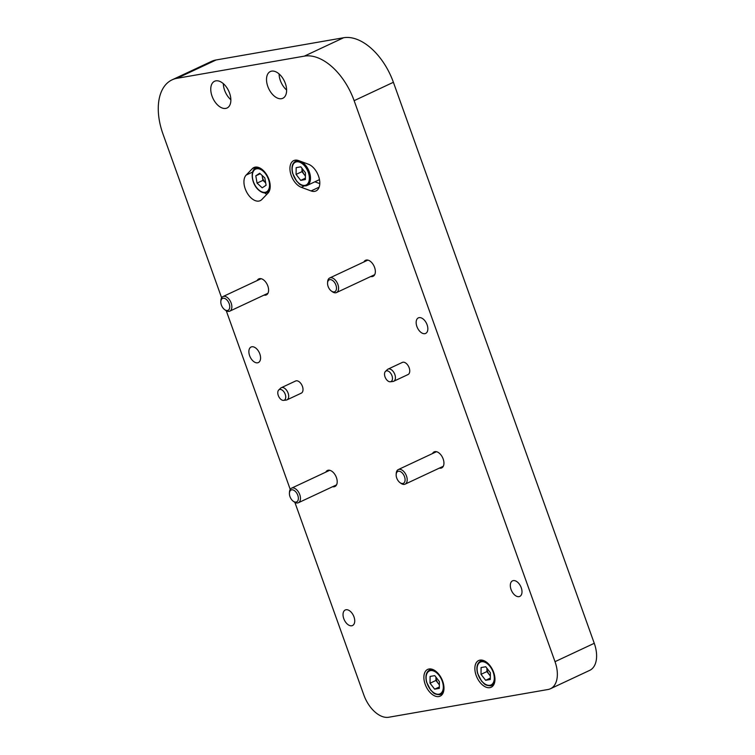 <?xml version="1.0" encoding="UTF-8"?>
<svg xmlns="http://www.w3.org/2000/svg" width="755" height="755" viewBox="0 0 755 755"><rect width="100%" height="100%" fill="white"/><g stroke="black" fill="none" stroke-linecap="round" stroke-linejoin="round"><path stroke-width="1.13" d="M257.191 280.539A8.852 5.219 64.9 0 1 258.823 278.888A8.852 5.219 64.9 0 1 259.616 278.642A8.852 5.219 64.9 0 1 267.581 285.343A8.852 5.219 64.9 0 1 266.326 294.922A8.852 5.219 64.9 0 1 265.534 295.167A8.852 5.219 64.9 0 1 264.024 295.12M363.929 261.947A8.852 5.219 64.9 0 1 365.562 260.296A8.852 5.219 64.9 0 1 366.354 260.05A8.852 5.219 64.9 0 1 374.32 266.741A8.852 5.219 64.9 0 1 373.064 276.33A8.852 5.219 64.9 0 1 372.272 276.575A8.852 5.219 64.9 0 1 370.752 276.519M432.53 453.538A8.852 5.219 64.9 0 1 434.153 451.886A8.852 5.219 64.9 0 1 434.955 451.641A8.852 5.219 64.9 0 1 442.921 458.332A8.852 5.219 64.9 0 1 441.666 467.921A8.852 5.219 64.9 0 1 440.873 468.166A8.852 5.219 64.9 0 1 439.353 468.109M325.792 472.139A8.852 5.219 64.9 0 1 327.425 470.488A8.852 5.219 64.9 0 1 328.217 470.233A8.852 5.219 64.9 0 1 336.183 476.933A8.852 5.219 64.9 0 1 334.927 486.513A8.852 5.219 64.9 0 1 334.135 486.767A8.852 5.219 64.9 0 1 332.615 486.711M407.426 374.754A6.71 3.954 -115.1 0 0 408.021 374.565A6.71 3.954 -115.1 0 0 408.974 367.308A6.71 3.954 -115.1 0 0 402.934 362.23A6.71 3.954 -115.1 0 0 402.339 362.419L388.013 369.129A6.71 3.954 64.9 0 1 393.827 372.404A6.71 3.954 64.9 0 1 394.318 380.85A6.71 3.954 64.9 0 1 393.695 381.275A6.71 3.954 64.9 0 1 392.94 381.483L390.316 381.775A5.842 3.445 64.9 0 1 385.909 378.736A5.842 3.445 64.9 0 1 385.456 371.403A5.842 3.445 64.9 0 1 391.09 373.867A5.842 3.445 64.9 0 1 390.316 381.775M300.688 393.346A6.71 3.954 -115.1 0 0 301.292 393.157A6.71 3.954 -115.1 0 0 302.236 385.899A6.71 3.954 -115.1 0 0 296.205 380.822A6.71 3.954 -115.1 0 0 295.601 381.011L281.275 387.721A6.71 3.954 64.9 0 1 281.879 387.532A6.71 3.954 64.9 0 1 288.099 393.1A6.71 3.954 64.9 0 1 286.957 399.867A6.71 3.954 64.9 0 1 286.362 400.056A6.71 3.954 64.9 0 1 286.202 400.075L283.578 400.377A5.842 3.445 64.9 0 1 278.293 395.507A5.842 3.445 64.9 0 1 278.718 389.995A5.842 3.445 64.9 0 1 285.23 394.299A5.842 3.445 64.9 0 1 283.578 400.377M251.859 346.781A8.579 5.059 64.9 0 1 259.578 353.274A8.579 5.059 64.9 0 1 258.361 362.57A8.579 5.059 64.9 0 1 257.597 362.806A8.579 5.059 64.9 0 1 249.867 356.313A8.579 5.059 64.9 0 1 251.085 347.017A8.579 5.059 64.9 0 1 251.859 346.781M419.129 317.638A8.579 5.059 64.9 0 1 426.849 324.131A8.579 5.059 64.9 0 1 425.641 333.427A8.579 5.059 64.9 0 1 424.867 333.663A8.579 5.059 64.9 0 1 417.147 327.17A8.579 5.059 64.9 0 1 418.355 317.874A8.579 5.059 64.9 0 1 419.129 317.638M513.287 580.604A8.579 5.059 64.9 0 1 521.007 587.097A8.579 5.059 64.9 0 1 519.799 596.393A8.579 5.059 64.9 0 1 519.025 596.639A8.579 5.059 64.9 0 1 511.305 590.146A8.579 5.059 64.9 0 1 512.513 580.85A8.579 5.059 64.9 0 1 513.287 580.604M346.016 609.747A8.579 5.059 64.9 0 1 353.736 616.24A8.579 5.059 64.9 0 1 352.519 625.536A8.579 5.059 64.9 0 1 351.755 625.782A8.579 5.059 64.9 0 1 344.025 619.289A8.579 5.059 64.9 0 1 345.243 609.993A8.579 5.059 64.9 0 1 346.016 609.747M281.502 98.688A14.751 8.692 -115.1 0 0 282.823 98.273A14.751 8.692 -115.1 0 0 284.909 82.304A14.751 8.692 -115.1 0 0 271.63 71.14A14.751 8.692 -115.1 0 0 270.309 71.555A14.751 8.692 -115.1 0 0 268.223 87.533A14.751 8.692 -115.1 0 0 281.502 98.688M225.745 108.409A14.751 8.692 -115.1 0 0 227.066 107.993A14.751 8.692 -115.1 0 0 229.152 92.016A14.751 8.692 -115.1 0 0 215.873 80.851A14.751 8.692 -115.1 0 0 214.552 81.266A14.751 8.692 -115.1 0 0 212.466 97.244A14.751 8.692 -115.1 0 0 225.745 108.409M438.863 696.544A14.751 8.692 -115.1 0 0 440.184 696.129A14.751 8.692 -115.1 0 0 442.279 680.151A14.751 8.692 -115.1 0 0 429 668.996A14.751 8.692 -115.1 0 0 427.679 669.411A14.751 8.692 -115.1 0 0 425.584 685.38A14.751 8.692 -115.1 0 0 438.863 696.544M489.844 687.663A14.751 8.692 -115.1 0 0 491.165 687.248A14.751 8.692 -115.1 0 0 493.251 671.27A14.751 8.692 -115.1 0 0 479.982 660.115A14.751 8.692 -115.1 0 0 478.651 660.531A14.751 8.692 -115.1 0 0 476.565 676.499A14.751 8.692 -115.1 0 0 489.844 687.663M295.054 160.183A14.751 8.692 -115.1 0 0 293.733 160.598A14.751 8.692 -115.1 0 0 290.732 173.952A14.751 8.692 -115.1 0 0 301.311 187.315L311.069 190.939A14.751 8.692 -115.1 0 0 316.005 190.939A14.751 8.692 -115.1 0 0 318.997 177.585A14.751 8.692 -115.1 0 0 308.418 164.222L298.659 160.607A14.751 8.692 -115.1 0 0 295.054 160.183M255.228 167.129A14.751 8.692 -115.1 0 0 253.907 167.535A14.751 8.692 -115.1 0 0 252.33 168.676L246.158 175.075A14.751 8.692 -115.1 0 0 246.857 192.44A14.751 8.692 -115.1 0 0 260.239 200.66A14.751 8.692 -115.1 0 0 261.825 199.518L267.997 193.12A14.751 8.692 -115.1 0 0 267.827 176.793A14.751 8.692 -115.1 0 0 255.228 167.129M172.083 79.841L211.334 61.466A53.643 31.606 64.9 0 1 216.147 59.956L176.897 78.331A53.643 31.606 -115.1 0 0 172.083 79.841A53.643 31.606 -115.1 0 0 162.967 133.975L221.63 297.81M294.865 502.349L363.834 694.977A26.821 15.808 -115.1 0 0 388.731 717.25L548.045 689.494A26.821 15.808 -115.1 0 0 550.452 688.739A26.821 15.808 -115.1 0 0 555.01 661.673L354.133 100.67A53.643 31.606 -115.1 0 0 304.341 56.134L343.591 37.75L216.147 59.956M343.591 37.75A53.643 31.606 64.9 0 1 393.393 82.286L354.133 100.67M555.01 661.673L594.26 643.298L393.393 82.286M594.26 643.298A26.821 15.808 64.9 0 1 589.702 670.365L550.452 688.739M264.627 192.893A14.751 8.692 -115.1 0 0 266.836 194.318M304.341 56.134L176.897 78.331M226.264 310.758L290.231 489.4M314.863 181.804L319.79 183.625M223.32 83.635A14.751 8.692 -115.1 0 0 230.86 99.745M279.076 73.924A14.751 8.692 -115.1 0 0 286.617 90.024M481.02 674.338L481.077 667.562L485.758 666.75L490.373 672.705L490.316 679.481L485.635 680.293L481.02 674.338L486.909 671.572L486.937 668.269A6.814 4.02 -115.1 0 0 489.212 674.555L490.344 676.008M490.325 678.094L485.635 680.293M486.909 671.572L489.212 674.555A6.814 4.02 -115.1 0 0 490.344 675.772M430.039 683.218L430.095 676.442L434.776 675.631L439.391 681.586L439.334 688.362L434.654 689.173L430.039 683.218L435.928 680.463L435.956 677.15A6.814 4.02 -115.1 0 0 438.24 683.435L439.363 684.889M439.344 686.984L434.654 689.173M435.928 680.463L438.24 683.435A6.814 4.02 -115.1 0 0 439.363 684.653M296.092 174.405L296.158 167.638L300.83 166.817L305.445 172.782L305.388 179.548L300.716 180.369L296.092 174.405L301.981 171.649L302.009 168.346A6.814 4.02 -115.1 0 0 304.293 174.631L305.416 176.085M297.583 160.277L295.677 161.174A13.411 7.899 64.9 0 1 296.875 160.796A13.411 7.899 64.9 0 1 308.946 170.941A13.411 7.899 64.9 0 1 307.049 185.466L318.232 180.228A13.411 7.899 -115.1 0 0 319.44 179.416M305.398 178.171L300.716 180.369M301.981 171.649L304.293 174.631A6.814 4.02 -115.1 0 0 305.426 175.849M262.098 175.434L262.315 176.717A6.814 4.02 -115.1 0 0 265.515 182.719A6.814 4.02 -115.1 0 0 265.684 182.861L262.938 180.36L257.059 183.116L262.202 187.825L266.09 185.239L264.835 177.944L259.692 173.235L255.803 175.821L257.059 183.116M260.239 173.744L255.803 175.821M262.193 175.528A6.814 4.02 -115.1 0 0 262.315 176.717L262.938 180.36M278.718 389.995L280.634 388.164A6.71 3.954 64.9 0 1 281.275 387.721M385.456 371.403L387.362 369.572A6.71 3.954 64.9 0 1 387.381 369.554A6.71 3.954 64.9 0 1 388.013 369.129M334.21 291.902A6.559 3.869 64.9 0 1 331.37 291.034A6.559 3.869 64.9 0 1 327.566 282.899A6.559 3.869 64.9 0 1 329.831 279.652A6.559 3.869 64.9 0 1 335.918 285.097A6.559 3.869 64.9 0 1 334.21 291.902M327.566 282.899L327.642 281.747A8.05 4.738 64.9 0 1 329.699 277.972A8.05 4.738 64.9 0 1 330.416 277.746A8.05 4.738 64.9 0 1 337.655 283.833A8.05 4.738 64.9 0 1 336.522 292.553A8.05 4.738 64.9 0 1 335.796 292.78A8.05 4.738 64.9 0 1 332.313 291.713L331.37 291.034M396.215 474.017A6.559 3.869 64.9 0 1 401.386 472.196A6.559 3.869 64.9 0 1 405.029 480.718A6.559 3.869 64.9 0 1 399.971 482.624A6.559 3.869 64.9 0 1 396.167 474.499A6.559 3.869 64.9 0 1 396.215 474.017M396.167 474.499L396.243 473.338A8.05 4.738 64.9 0 1 396.309 472.753A8.05 4.738 64.9 0 1 398.3 469.572A8.05 4.738 64.9 0 1 404.51 472.385A8.05 4.738 64.9 0 1 407.115 480.963A8.05 4.738 64.9 0 1 405.124 484.144A8.05 4.738 64.9 0 1 400.914 483.313L399.971 482.624M296.073 502.084A6.559 3.869 64.9 0 1 293.233 501.226A6.559 3.869 64.9 0 1 289.429 493.091A6.559 3.869 64.9 0 1 291.694 489.835A6.559 3.869 64.9 0 1 297.781 495.28A6.559 3.869 64.9 0 1 296.073 502.084M289.429 493.091L289.505 491.93A8.05 4.738 64.9 0 1 291.562 488.164A8.05 4.738 64.9 0 1 292.279 487.938A8.05 4.738 64.9 0 1 299.527 494.025A8.05 4.738 64.9 0 1 298.385 502.736A8.05 4.738 64.9 0 1 297.659 502.962A8.05 4.738 64.9 0 1 294.176 501.905L293.233 501.226M227.481 310.494A6.559 3.869 64.9 0 1 224.631 309.625A6.559 3.869 64.9 0 1 220.828 301.5A6.559 3.869 64.9 0 1 223.093 298.244A6.559 3.869 64.9 0 1 229.18 303.689A6.559 3.869 64.9 0 1 227.481 310.494M220.828 301.5L220.904 300.339A8.05 4.738 64.9 0 1 222.961 296.573A8.05 4.738 64.9 0 1 223.678 296.347A8.05 4.738 64.9 0 1 230.926 302.434A8.05 4.738 64.9 0 1 229.784 311.145A8.05 4.738 64.9 0 1 229.067 311.371A8.05 4.738 64.9 0 1 225.575 310.314L224.631 309.625M304.237 185.947L301.311 187.315M255.785 167.053L252.33 168.676M252.661 172.027L246.158 175.075M319.157 187.155L311.069 190.939M482.502 660.21L480.595 661.097A13.411 7.899 64.9 0 1 481.803 660.719A13.411 7.899 64.9 0 1 484.436 660.889M481.482 661.748A12.608 7.427 -115.1 0 0 478.208 674.828A12.608 7.427 -115.1 0 0 489.91 685.295A12.608 7.427 -115.1 0 0 493.185 672.214A12.608 7.427 -115.1 0 0 481.482 661.748M494.591 682.577A13.411 7.899 64.9 0 1 491.967 685.389A13.411 7.899 64.9 0 1 490.769 685.766M431.52 669.09L429.614 669.978A13.411 7.899 64.9 0 1 430.822 669.6A13.411 7.899 64.9 0 1 433.455 669.77M430.501 670.629A12.608 7.427 -115.1 0 0 427.226 683.709A12.608 7.427 -115.1 0 0 438.929 694.175A12.608 7.427 -115.1 0 0 442.204 681.095A12.608 7.427 -115.1 0 0 430.501 670.629M443.61 691.457A13.411 7.899 64.9 0 1 440.995 694.27A13.411 7.899 64.9 0 1 439.787 694.647M296.555 161.825A12.608 7.427 -115.1 0 0 293.28 174.896A12.608 7.427 -115.1 0 0 304.982 185.362A12.608 7.427 -115.1 0 0 308.257 172.291A12.608 7.427 -115.1 0 0 296.555 161.825M295.677 161.174C292.204 163.25 291.185 167.299 292.619 173.31L296.724 181.294C299.575 183.607 298.999 185.494 305.709 185.881L307.049 185.466A13.411 7.899 64.9 0 1 305.841 185.843M257.748 167.214L255.851 168.11A13.411 7.899 64.9 0 1 259.682 167.903M263.382 171.394A12.608 7.427 -115.1 0 0 252.708 172.999A12.608 7.427 -115.1 0 0 258.512 189.665A12.608 7.427 -115.1 0 0 269.186 188.071A12.608 7.427 -115.1 0 0 263.382 171.394M269.837 189.59A13.411 7.899 64.9 0 1 267.223 192.402L269.129 191.506M480.595 661.097C477.122 663.173 476.103 667.222 477.537 673.243L481.643 681.227C484.493 683.53 483.927 685.417 490.637 685.804L493.874 684.492M429.614 669.978C426.141 672.054 425.131 676.102 426.566 682.124L430.671 690.108C433.512 692.41 432.945 694.298 439.655 694.685L442.902 693.383M255.851 168.11C249.754 170.479 251.689 184.107 258.559 189.986C261.711 192.723 264.599 193.535 267.223 192.402M301.292 393.157L286.957 399.867M408.021 374.565L393.695 381.275M329.699 277.972L367.864 260.107M336.522 292.553L374.688 274.678M398.3 469.572L436.466 451.698M405.124 484.144L443.289 466.269M291.562 488.164L329.727 470.289M298.385 502.736L336.551 484.87M222.961 296.573L261.126 278.699M229.784 311.145L267.959 293.27"/></g></svg>
